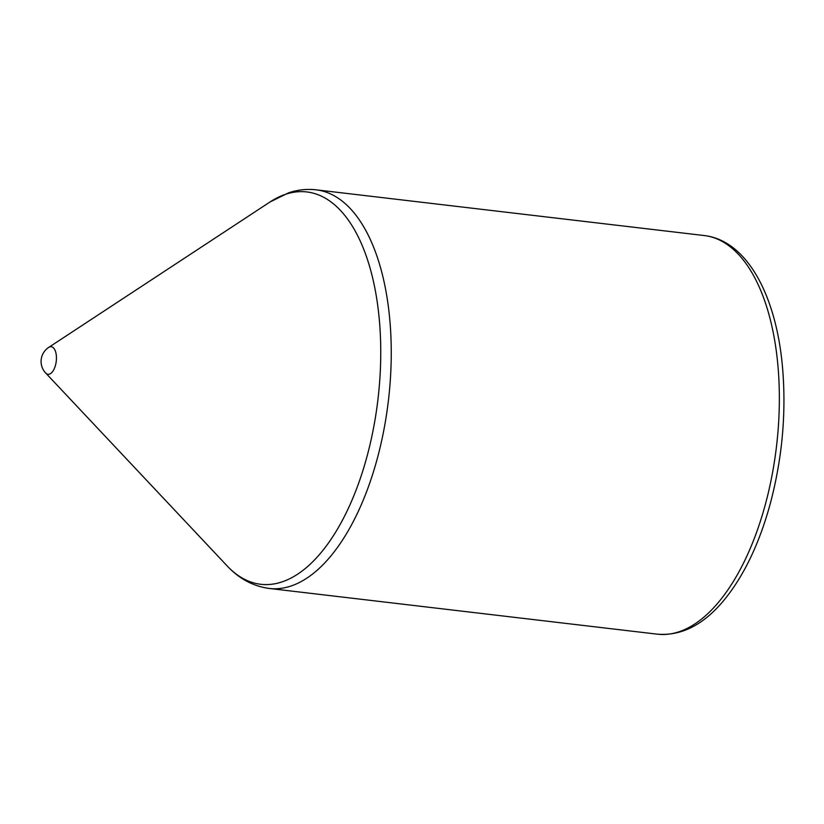 <?xml version="1.0" encoding="UTF-8"?>
<svg xmlns="http://www.w3.org/2000/svg" width="824" height="824" viewBox="0 0 824 824"><rect width="100%" height="100%" fill="white"/><g stroke="black" fill="none" stroke-linecap="round" stroke-linejoin="round"><path stroke-width="1.24" d="M45.65 372.994A16.799 16.799 0 0 1 48.647 347.44L48.657 347.44A13.874 6.664 96.7 0 1 49.749 346.894A13.874 6.664 96.7 0 1 56.094 362.385A13.874 6.664 96.7 0 1 45.65 372.994A13.874 6.664 96.7 0 1 45.65 372.984L227.084 565.851A197.523 94.873 96.7 0 0 375.826 414.863A197.523 94.873 96.7 0 0 285.454 194.33A197.523 94.873 96.7 0 0 269.942 202.024L288.472 192.878C297.588 189.798 306.827 188.778 316.169 189.829A200.685 96.387 96.7 0 1 388.423 400.413A200.685 96.387 96.7 0 1 269.211 588.449C253.061 586.235 239.022 578.706 227.084 565.851M316.169 189.829L704.283 235.551A200.685 96.387 96.7 0 1 776.527 446.134A200.685 96.387 96.7 0 1 657.315 634.171L269.211 588.449M704.283 235.551C746.585 240.505 775.693 294.384 782.347 365.341C786.57 412.082 782.378 458.803 769.771 505.514C758.708 545.117 743.269 576.893 723.451 600.851C703.222 625.004 681.18 636.107 657.315 634.171M48.657 347.44L269.942 202.024"/></g></svg>
